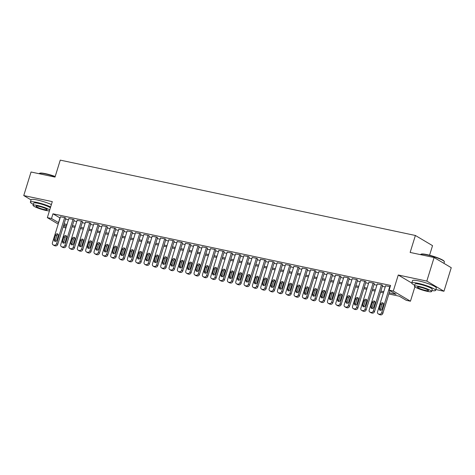 <?xml version="1.0" encoding="UTF-8"?>
<svg xmlns="http://www.w3.org/2000/svg" width="475" height="475" viewBox="0 0 475 475"><rect width="100%" height="100%" fill="white"/><g stroke="black" fill="none" stroke-linecap="round" stroke-linejoin="round"><path stroke-width="0.71" d="M65.847 228.101L63.122 226.997M429.566 255.223L432.535 245.646L415.387 235.475L60.26 160.128L55.011 177.092L31.041 172.003L23.75 195.563L31.053 199.892M415.387 235.475L410.139 252.439L434.103 257.521L451.25 267.692L443.959 291.252L426.811 281.081L398.258 275.019L393.3 291.038L410.447 301.209L406.279 300.325L399.327 296.204L388.853 293.983M435.842 289.53L443.959 291.252M414.889 286.864L410.447 301.209M434.103 257.521L426.811 281.081M65.823 218.263L65.081 217.663L60.456 216.826M74.159 220.026L73.417 219.432L68.792 218.589M82.496 221.795L81.753 221.202L77.128 220.358M90.832 223.565L90.09 222.965L85.464 222.128M99.168 225.334L98.426 224.734L93.801 223.897M107.504 227.103L106.762 226.504L102.137 225.667M115.841 228.873L115.098 228.273L110.473 227.436M124.177 230.642L123.435 230.042L118.809 229.205M132.513 232.412L131.771 231.812L127.146 230.975M140.849 234.181L140.107 233.581L135.482 232.738M149.186 235.944L148.443 235.351L143.818 234.507M157.522 237.714L156.78 237.12L152.154 236.277M165.858 239.483L165.116 238.883L160.491 238.046M174.194 241.252L173.452 240.653L168.827 239.816M182.531 243.022L181.794 242.422L177.163 241.585M190.867 244.791L190.131 244.192L185.499 243.354M199.203 246.561L198.467 245.961L193.836 245.124M207.539 248.33L206.803 247.73L202.172 246.893M215.876 250.099L215.139 249.5L210.508 248.657M224.212 251.863L223.476 251.269L218.844 250.426M232.554 253.632L231.812 253.033L227.181 252.195M240.89 255.402L240.148 254.802L235.517 253.965M249.227 257.171L248.484 256.571L243.853 255.734M257.563 258.94L256.821 258.341L252.189 257.503M265.899 260.71L265.157 260.11L260.526 259.273M274.235 262.479L273.493 261.879L268.862 261.042M282.572 264.248L281.829 263.649L277.198 262.812M290.908 266.018L290.166 265.418L285.534 264.575M299.244 267.781L298.502 267.188L293.877 266.344M307.58 269.551L306.838 268.951L302.213 268.114M315.917 271.32L315.174 270.72L310.549 269.883M324.253 273.089L323.511 272.49L318.885 271.652M332.589 274.859L331.847 274.259L327.222 273.422M340.925 276.628L340.183 276.028L335.558 275.191M349.262 278.397L348.519 277.798L343.894 276.961M357.598 280.167L356.856 279.567L352.23 278.73M365.934 281.936L365.192 281.337L360.567 280.493M374.27 283.7L373.528 283.106L368.903 282.263M382.607 285.469L381.864 284.869L377.239 284.032M389.215 292.82L396.085 294.28L389.132 290.154L390.593 285.445L52.968 213.809L60.099 217.972M65.556 219.129L68.436 219.741M73.892 220.899L76.772 221.51M82.228 222.668L85.108 223.28M90.565 224.438L93.444 225.049M98.901 226.207L101.781 226.818M107.237 227.976L110.117 228.588M115.573 229.74L118.453 230.351M123.91 231.509L126.789 232.121M132.246 233.278L135.126 233.89M140.582 235.048L143.462 235.659M148.918 236.817L151.798 237.429M157.255 238.587L160.134 239.198M165.591 240.356L168.471 240.967M173.927 242.125L176.807 242.737M182.263 243.895L185.143 244.506M190.6 245.658L193.479 246.27M198.936 247.428L201.816 248.039M207.272 249.197L210.152 249.808M215.608 250.966L218.488 251.578M223.945 252.736L226.824 253.347M232.281 254.505L235.161 255.117M240.617 256.274L243.497 256.886M248.953 258.044L251.833 258.655M257.29 259.813L260.169 260.425M265.626 261.577L268.506 262.188M273.962 263.346L276.848 263.957M282.298 265.115L285.184 265.727M290.635 266.885L293.52 267.496M298.971 268.654L301.857 269.266M307.307 270.423L310.193 271.035M315.643 272.193L318.529 272.804M323.98 273.962L326.865 274.574M332.316 275.732L335.202 276.343M340.652 277.495L343.538 278.107M348.988 279.264L351.874 279.876M357.325 281.034L360.21 281.645M365.661 282.803L368.547 283.415M373.997 284.572L376.883 285.184M382.333 286.342L385.219 286.953M390.218 286.651L385.575 285.802M58.211 224.081L47.346 217.639L52.303 201.62L23.75 195.563M47.346 217.639L51.514 218.524L58.645 222.686M52.968 213.809L51.514 218.524M389.132 290.154L393.3 291.038M63.537 225.655L66.132 227.192M383.402 292.826L380.517 292.214M375.066 291.056L372.18 290.445M366.73 289.287L363.844 288.675M358.393 287.517L355.508 286.906M350.057 285.748L347.172 285.137M341.721 283.979L338.835 283.367M333.379 282.209L330.499 281.598M325.043 280.446L322.163 279.834M316.706 278.677L313.827 278.065M308.37 276.907L305.49 276.296M300.034 275.138L297.154 274.526M291.697 273.368L288.818 272.757M283.361 271.599L280.482 270.988M275.025 269.83L272.145 269.218M266.689 268.06L263.809 267.449M258.353 266.291L255.473 265.679M250.016 264.527L247.137 263.916M241.68 262.758L238.8 262.147M233.344 260.989L230.464 260.377M225.007 259.219L222.128 258.608M216.671 257.45L213.792 256.838M208.335 255.681L205.455 255.069M199.999 253.911L197.119 253.3M191.662 252.142L188.783 251.53M183.326 250.373L180.447 249.761M174.99 248.609L172.11 247.998M166.654 246.84L163.774 246.228M158.317 245.07L155.438 244.459M149.981 243.301L147.102 242.689M141.645 241.532L138.765 240.92M133.309 239.762L130.429 239.151M124.972 237.993L122.093 237.381M116.636 236.223L113.757 235.612M108.3 234.454L105.42 233.842M99.964 232.691L97.084 232.079M91.627 230.921L88.748 230.31M83.291 229.152L80.412 228.54M74.955 227.382L72.075 226.771M66.619 225.613L63.739 225.002M64.095 223.844L66.981 224.455M72.432 225.613L75.317 226.225M80.768 227.377L83.653 227.988M89.104 229.146L91.99 229.757M97.44 230.915L100.326 231.527M105.777 232.685L108.662 233.296M114.113 234.454L116.998 235.066M122.449 236.223L125.335 236.835M130.785 237.993L133.671 238.604M139.122 239.762L142.007 240.374M147.458 241.532L150.343 242.137M155.794 243.295L158.68 243.907M164.13 245.064L167.016 245.676M172.467 246.834L175.352 247.445M180.803 248.603L183.688 249.215M189.139 250.373L192.025 250.984M197.475 252.142L200.361 252.753M205.812 253.911L208.697 254.523M214.148 255.681L217.033 256.292M222.49 257.45L225.37 258.056M230.826 259.213L233.706 259.825M239.162 260.983L242.042 261.594M247.499 262.752L250.378 263.364M255.835 264.522L258.715 265.133M264.171 266.291L267.051 266.902M272.507 268.06L275.387 268.672M280.844 269.83L283.723 270.441M289.18 271.599L292.06 272.211M297.516 273.368L300.396 273.974M305.853 275.132L308.732 275.743M314.189 276.901L317.068 277.513M322.525 278.671L325.405 279.282M330.861 280.44L333.741 281.052M339.197 282.209L342.077 282.821M347.534 283.979L350.413 284.59M355.87 285.748L358.75 286.36M364.206 287.517L367.086 288.129M372.543 289.281L375.422 289.892M380.879 291.05L383.758 291.662M59.921 217.936L58.461 222.644M398.258 275.019L411.76 283.029M389.785 286.55L381.704 312.651A1.995 1.68 -59.3 0 1 379.454 314.183L378.617 314.011A1.995 1.68 -59.3 0 1 378.183 313.838A1.995 1.68 -59.3 0 1 377.536 311.772L385.617 285.671M378.183 313.838L379.341 314.527A1.995 1.68 120.7 0 0 379.78 314.693L380.612 314.872A1.995 1.68 120.7 0 0 382.862 313.34L389.898 290.611M382.001 309.1A1.597 1.342 120.7 0 1 379.335 308.536L380.736 304.012A1.597 1.342 120.7 0 1 383.402 304.582L382.001 309.1M380.546 310.353A1.597 1.342 120.7 0 1 380.493 309.225L381.894 304.701A1.597 1.342 120.7 0 1 383.355 303.454M420.785 254.327L421.153 254.137A12.166 1.799 17.2 0 1 426.918 254.6A12.166 1.799 17.2 0 1 444.143 261.25L444.339 261.618A12.469 1.847 -162.8 0 0 426.687 254.796A12.469 1.847 -162.8 0 0 420.785 254.327A12.469 1.847 -162.8 0 0 420.571 254.547L420.541 254.642M443.947 263.358L444.392 261.921A12.469 1.847 -162.8 0 0 444.339 261.618M431.87 290.569A12.469 1.847 -162.8 0 0 435.581 290.379A12.469 1.847 -162.8 0 0 429.952 286.947A12.469 1.847 -162.8 0 0 417.881 283.254A12.469 1.847 -162.8 0 0 411.766 283.005A12.469 1.847 -162.8 0 0 414.717 285.261M435.581 290.379L436.311 288.022A12.469 1.847 -162.8 0 0 430.683 284.59A12.469 1.847 -162.8 0 0 418.612 280.897A12.469 1.847 -162.8 0 0 412.49 280.648L411.766 283.005M414.426 286.205L415.097 284.038A8.977 1.33 17.2 0 1 419.502 284.216A8.977 1.33 17.2 0 1 428.195 286.876A8.977 1.33 17.2 0 1 432.25 289.346L431.579 291.513A8.977 1.33 -162.8 0 0 427.524 289.043A8.977 1.33 -162.8 0 0 418.831 286.383A8.977 1.33 -162.8 0 0 414.426 286.205A8.977 1.33 -162.8 0 0 418.481 288.675A8.977 1.33 -162.8 0 0 427.173 291.335A8.977 1.33 -162.8 0 0 431.579 291.513M420.316 287.262A5.783 0.855 -162.8 0 0 417.478 287.149A5.783 0.855 -162.8 0 0 420.09 288.741A5.783 0.855 -162.8 0 0 425.689 290.457A5.783 0.855 -162.8 0 0 428.527 290.569A5.783 0.855 -162.8 0 0 425.915 288.978A5.783 0.855 -162.8 0 0 420.316 287.262M55.124 176.718A12.469 1.847 -162.8 0 0 45.303 173.88A12.469 1.847 -162.8 0 0 39.401 173.411L39.769 173.221A12.166 1.799 17.2 0 1 45.529 173.678A12.166 1.799 17.2 0 1 55.195 176.48M50.659 206.928A12.469 1.847 -162.8 0 0 36.492 202.338A12.469 1.847 -162.8 0 0 30.376 202.089A12.469 1.847 -162.8 0 0 33.333 204.345M51.389 204.577A12.469 1.847 -162.8 0 0 37.222 199.981A12.469 1.847 -162.8 0 0 31.107 199.732L30.376 202.089M49.727 209.938A8.977 1.33 -162.8 0 0 37.442 205.467A8.977 1.33 -162.8 0 0 33.042 205.289L33.713 203.122A8.977 1.33 17.2 0 1 38.113 203.3A8.977 1.33 17.2 0 1 50.397 207.771M33.042 205.289A8.977 1.33 -162.8 0 0 37.092 207.759A8.977 1.33 -162.8 0 0 45.784 210.413A8.977 1.33 -162.8 0 0 49.436 210.876M38.926 206.346A5.783 0.855 -162.8 0 0 36.088 206.233A5.783 0.855 -162.8 0 0 38.701 207.824A5.783 0.855 -162.8 0 0 44.3 209.534A5.783 0.855 -162.8 0 0 47.138 209.653A5.783 0.855 -162.8 0 0 44.525 208.062A5.783 0.855 -162.8 0 0 38.926 206.346M39.401 173.411A12.469 1.847 -162.8 0 0 39.182 173.63L39.158 173.725M381.449 284.786L373.368 310.887A1.995 1.68 -59.3 0 1 371.117 312.413L370.28 312.241A1.995 1.68 -59.3 0 1 369.847 312.069A1.995 1.68 -59.3 0 1 369.2 310.003L377.281 283.902M369.847 312.069L371.005 312.758A1.995 1.68 120.7 0 0 371.444 312.924L372.275 313.102A1.995 1.68 120.7 0 0 374.526 311.57L382.648 285.338M373.665 307.331A1.597 1.342 120.7 0 1 370.999 306.767L372.4 302.243A1.597 1.342 120.7 0 1 375.066 302.812L373.665 307.331M372.21 308.584A1.597 1.342 120.7 0 1 372.157 307.456L373.558 302.931A1.597 1.342 120.7 0 1 375.018 301.684M373.113 283.017L365.032 309.118A1.995 1.68 -59.3 0 1 362.781 310.65L361.944 310.472A1.995 1.68 -59.3 0 1 361.511 310.3A1.995 1.68 -59.3 0 1 360.863 308.233L368.944 282.132M361.511 310.3L362.668 310.988A1.995 1.68 120.7 0 0 363.108 311.155L363.939 311.333A1.995 1.68 120.7 0 0 366.189 309.801L374.312 283.569M365.328 305.567A1.597 1.342 120.7 0 1 362.662 304.997L364.064 300.473A1.597 1.342 120.7 0 1 366.73 301.043L365.328 305.567M363.874 306.814A1.597 1.342 120.7 0 1 363.82 305.686L365.222 301.162A1.597 1.342 120.7 0 1 366.682 299.915M364.776 281.248L356.695 307.349A1.995 1.68 -59.3 0 1 354.445 308.881L353.608 308.702A1.995 1.68 -59.3 0 1 353.174 308.53A1.995 1.68 -59.3 0 1 352.527 306.464L360.608 280.363M353.174 308.53L354.332 309.219A1.995 1.68 120.7 0 0 354.766 309.391L355.603 309.563A1.995 1.68 120.7 0 0 357.853 308.037L365.976 281.8M356.992 303.798A1.597 1.342 120.7 0 1 354.326 303.228L355.728 298.71A1.597 1.342 120.7 0 1 358.393 299.274L356.992 303.798M355.537 305.045A1.597 1.342 120.7 0 1 355.484 303.917L356.885 299.392A1.597 1.342 120.7 0 1 358.346 298.146M356.44 279.478L348.359 305.579A1.995 1.68 -59.3 0 1 346.109 307.111L345.272 306.933A1.995 1.68 -59.3 0 1 344.838 306.761A1.995 1.68 -59.3 0 1 344.191 304.695L352.272 278.593M344.838 306.761L345.996 307.45A1.995 1.68 120.7 0 0 346.429 307.622L347.267 307.8A1.995 1.68 120.7 0 0 349.517 306.268L357.639 280.03M348.656 302.029A1.597 1.342 120.7 0 1 345.99 301.459L347.391 296.94A1.597 1.342 120.7 0 1 350.057 297.504L348.656 302.029M347.201 303.276A1.597 1.342 120.7 0 1 347.148 302.147L348.549 297.623A1.597 1.342 120.7 0 1 350.01 296.376M348.104 277.709L340.023 303.81A1.995 1.68 -59.3 0 1 337.772 305.342L336.935 305.164A1.995 1.68 -59.3 0 1 336.502 304.997A1.995 1.68 -59.3 0 1 335.855 302.925L343.936 276.824M336.502 304.997L337.66 305.68A1.995 1.68 120.7 0 0 338.093 305.853L338.93 306.031A1.995 1.68 120.7 0 0 341.181 304.499L349.303 278.261M340.32 300.259A1.597 1.342 120.7 0 1 337.654 299.695L339.055 295.171A1.597 1.342 120.7 0 1 341.721 295.735L340.32 300.259M338.865 301.506A1.597 1.342 120.7 0 1 338.812 300.378L340.213 295.86A1.597 1.342 120.7 0 1 341.673 294.607M339.767 275.939L331.687 302.041A1.995 1.68 -59.3 0 1 329.436 303.572L328.599 303.394A1.995 1.68 -59.3 0 1 328.166 303.228A1.995 1.68 -59.3 0 1 327.518 301.156L335.599 275.055M328.166 303.228L329.323 303.911A1.995 1.68 120.7 0 0 329.757 304.083L330.594 304.261A1.995 1.68 120.7 0 0 332.844 302.729L340.967 276.492M331.983 298.49A1.597 1.342 120.7 0 1 329.317 297.926L330.719 293.402A1.597 1.342 120.7 0 1 333.385 293.966L331.983 298.49M330.529 299.737A1.597 1.342 120.7 0 1 330.475 298.609L331.877 294.09A1.597 1.342 120.7 0 1 333.337 292.837M331.431 274.17L323.35 300.271A1.995 1.68 -59.3 0 1 321.1 301.803L320.263 301.625A1.995 1.68 -59.3 0 1 319.829 301.459A1.995 1.68 -59.3 0 1 319.182 299.387L327.263 273.285M319.829 301.459L320.987 302.147A1.995 1.68 120.7 0 0 321.421 302.314L322.258 302.492A1.995 1.68 120.7 0 0 324.508 300.96L332.631 274.722M323.647 296.721A1.597 1.342 120.7 0 1 320.981 296.157L322.383 291.632A1.597 1.342 120.7 0 1 325.048 292.196L323.647 296.721M322.192 297.967A1.597 1.342 120.7 0 1 322.139 296.845L323.54 292.321A1.597 1.342 120.7 0 1 325.001 291.074M323.095 272.401L315.014 298.502A1.995 1.68 -59.3 0 1 312.764 300.034L311.927 299.856A1.995 1.68 -59.3 0 1 311.493 299.689A1.995 1.68 -59.3 0 1 310.846 297.617L318.927 271.516M311.493 299.689L312.651 300.378A1.995 1.68 120.7 0 0 313.084 300.544L313.922 300.723A1.995 1.68 120.7 0 0 316.172 299.191L324.294 272.959M315.311 294.951A1.597 1.342 120.7 0 1 312.645 294.387L314.046 289.863A1.597 1.342 120.7 0 1 316.712 290.427L315.311 294.951M313.856 296.198A1.597 1.342 120.7 0 1 313.803 295.076L315.204 290.552A1.597 1.342 120.7 0 1 316.665 289.305M314.759 270.631L306.678 296.733A1.995 1.68 -59.3 0 1 304.428 298.264L303.59 298.092A1.995 1.68 -59.3 0 1 303.157 297.92A1.995 1.68 -59.3 0 1 302.51 295.854L310.591 269.752M303.157 297.92L304.315 298.609A1.995 1.68 120.7 0 0 304.748 298.775L305.585 298.953A1.995 1.68 120.7 0 0 307.836 297.421L315.958 271.189M306.975 293.182A1.597 1.342 120.7 0 1 304.309 292.618L305.71 288.093A1.597 1.342 120.7 0 1 308.376 288.663L306.975 293.182M305.52 294.435A1.597 1.342 120.7 0 1 305.467 293.307L306.868 288.782A1.597 1.342 120.7 0 1 308.328 287.535M306.423 268.868L298.342 294.969A1.995 1.68 -59.3 0 1 296.091 296.495L295.254 296.323A1.995 1.68 -59.3 0 1 294.821 296.151A1.995 1.68 -59.3 0 1 294.173 294.084L302.254 267.983M294.821 296.151L295.978 296.839A1.995 1.68 120.7 0 0 296.412 297.006L297.249 297.184A1.995 1.68 120.7 0 0 299.499 295.652L307.622 269.42M298.638 291.413A1.597 1.342 120.7 0 1 295.973 290.848L297.374 286.324A1.597 1.342 120.7 0 1 300.04 286.894L298.638 291.413M297.178 292.665A1.597 1.342 120.7 0 1 297.13 291.537L298.532 287.013A1.597 1.342 120.7 0 1 299.992 285.766M298.086 267.098L290.005 293.2A1.995 1.68 -59.3 0 1 287.755 294.732L286.918 294.553A1.995 1.68 -59.3 0 1 286.484 294.381A1.995 1.68 -59.3 0 1 285.837 292.315L293.912 266.214M286.484 294.381L287.642 295.07A1.995 1.68 120.7 0 0 288.076 295.242L288.913 295.414A1.995 1.68 120.7 0 0 291.163 293.882L299.286 267.651M290.302 289.649A1.597 1.342 120.7 0 1 287.636 289.079L289.038 284.555A1.597 1.342 120.7 0 1 291.703 285.125L290.302 289.649M288.842 290.896A1.597 1.342 120.7 0 1 288.794 289.768L290.195 285.243A1.597 1.342 120.7 0 1 291.656 283.997M289.744 265.329L281.669 291.43A1.995 1.68 -59.3 0 1 279.419 292.962L278.582 292.784A1.995 1.68 -59.3 0 1 278.148 292.612A1.995 1.68 -59.3 0 1 277.501 290.546L285.576 264.444M278.148 292.612L279.306 293.301A1.995 1.68 120.7 0 0 279.739 293.473L280.577 293.645A1.995 1.68 120.7 0 0 282.827 292.119L290.949 265.881M281.966 287.88A1.597 1.342 120.7 0 1 279.3 287.31L280.701 282.791A1.597 1.342 120.7 0 1 283.367 283.355L281.966 287.88M280.505 289.127A1.597 1.342 120.7 0 1 280.458 287.998L281.859 283.474A1.597 1.342 120.7 0 1 283.32 282.227M281.408 263.56L273.333 289.661A1.995 1.68 -59.3 0 1 271.082 291.193L270.245 291.015A1.995 1.68 -59.3 0 1 269.812 290.848A1.995 1.68 -59.3 0 1 269.165 288.776L277.24 262.675M269.812 290.848L270.97 291.531A1.995 1.68 120.7 0 0 271.403 291.703L272.24 291.882A1.995 1.68 120.7 0 0 274.491 290.35L282.613 264.112M273.63 286.11A1.597 1.342 120.7 0 1 270.964 285.54L272.365 281.022A1.597 1.342 120.7 0 1 275.031 281.586L273.63 286.11M272.169 287.357A1.597 1.342 120.7 0 1 272.122 286.229L273.523 281.705A1.597 1.342 120.7 0 1 274.983 280.458M273.072 261.79L264.997 287.892A1.995 1.68 -59.3 0 1 262.746 289.423L261.909 289.245A1.995 1.68 -59.3 0 1 261.476 289.079A1.995 1.68 -59.3 0 1 260.828 287.007L268.903 260.906M261.476 289.079L262.633 289.762A1.995 1.68 120.7 0 0 263.067 289.934L263.904 290.112A1.995 1.68 120.7 0 0 266.154 288.58L274.277 262.342M265.293 284.341A1.597 1.342 120.7 0 1 262.627 283.777L264.029 279.252A1.597 1.342 120.7 0 1 266.695 279.817L265.293 284.341M263.833 285.588A1.597 1.342 120.7 0 1 263.785 284.46L265.187 279.941A1.597 1.342 120.7 0 1 266.647 278.688M264.735 260.021L256.66 286.122A1.995 1.68 -59.3 0 1 254.41 287.654L253.573 287.476A1.995 1.68 -59.3 0 1 253.139 287.31A1.995 1.68 -59.3 0 1 252.492 285.238L260.567 259.136M253.139 287.31L254.297 287.993A1.995 1.68 120.7 0 0 254.731 288.165L255.568 288.343A1.995 1.68 120.7 0 0 257.818 286.811L265.941 260.573M256.957 282.572A1.597 1.342 120.7 0 1 254.291 282.007L255.692 277.483A1.597 1.342 120.7 0 1 258.358 278.047L256.957 282.572M255.497 283.818A1.597 1.342 120.7 0 1 255.449 282.69L256.85 278.172A1.597 1.342 120.7 0 1 258.311 276.925M256.399 258.252L248.324 284.353A1.995 1.68 -59.3 0 1 246.074 285.885L245.237 285.707A1.995 1.68 -59.3 0 1 244.803 285.54A1.995 1.68 -59.3 0 1 244.156 283.468L252.231 257.367M244.803 285.54L245.961 286.229A1.995 1.68 120.7 0 0 246.394 286.395L247.232 286.573A1.995 1.68 120.7 0 0 249.482 285.042L257.604 258.804M248.621 280.802A1.597 1.342 120.7 0 1 245.955 280.238L247.356 275.714A1.597 1.342 120.7 0 1 250.022 276.278L248.621 280.802M247.16 282.049A1.597 1.342 120.7 0 1 247.113 280.927L248.514 276.402A1.597 1.342 120.7 0 1 249.969 275.156M248.063 256.482L239.988 282.583A1.995 1.68 -59.3 0 1 237.737 284.115L236.9 283.937A1.995 1.68 -59.3 0 1 236.467 283.771A1.995 1.68 -59.3 0 1 235.82 281.699L243.895 255.598M236.467 283.771L237.625 284.46A1.995 1.68 120.7 0 0 238.058 284.626L238.895 284.804A1.995 1.68 120.7 0 0 241.146 283.272L249.268 257.04M240.285 279.033A1.597 1.342 120.7 0 1 237.619 278.469L239.02 273.944A1.597 1.342 120.7 0 1 241.686 274.508L240.285 279.033M238.824 280.28A1.597 1.342 120.7 0 1 238.777 279.158L240.178 274.633A1.597 1.342 120.7 0 1 241.632 273.386M239.727 254.713L231.652 280.814A1.995 1.68 -59.3 0 1 229.401 282.346L228.564 282.174A1.995 1.68 -59.3 0 1 228.131 282.002A1.995 1.68 -59.3 0 1 227.483 279.935L235.558 253.834M228.131 282.002L229.288 282.69A1.995 1.68 120.7 0 0 229.722 282.857L230.559 283.035A1.995 1.68 120.7 0 0 232.809 281.503L240.932 255.271M231.948 277.263A1.597 1.342 120.7 0 1 229.283 276.699L230.684 272.175A1.597 1.342 120.7 0 1 233.35 272.745L231.948 277.263M230.488 278.516A1.597 1.342 120.7 0 1 230.44 277.388L231.842 272.864A1.597 1.342 120.7 0 1 233.296 271.617M231.39 252.949L223.315 279.051A1.995 1.68 -59.3 0 1 221.065 280.577L220.228 280.404A1.995 1.68 -59.3 0 1 219.794 280.232A1.995 1.68 -59.3 0 1 219.147 278.166L227.222 252.065M219.794 280.232L220.952 280.921A1.995 1.68 120.7 0 0 221.386 281.087L222.223 281.265A1.995 1.68 120.7 0 0 224.473 279.733L232.596 253.502M223.612 275.494A1.597 1.342 120.7 0 1 220.946 274.93L222.348 270.406A1.597 1.342 120.7 0 1 225.013 270.976L223.612 275.494M222.152 276.747A1.597 1.342 120.7 0 1 222.104 275.619L223.505 271.094A1.597 1.342 120.7 0 1 224.96 269.848M223.054 251.18L214.979 277.281A1.995 1.68 -59.3 0 1 212.729 278.813L211.892 278.635A1.995 1.68 -59.3 0 1 211.458 278.463A1.995 1.68 -59.3 0 1 210.811 276.397L218.886 250.295M211.458 278.463L212.616 279.152A1.995 1.68 120.7 0 0 213.049 279.324L213.887 279.496A1.995 1.68 120.7 0 0 216.137 277.964L224.253 251.732M215.276 273.731A1.597 1.342 120.7 0 1 212.61 273.161L214.011 268.642A1.597 1.342 120.7 0 1 216.677 269.206L215.276 273.731M213.815 274.978A1.597 1.342 120.7 0 1 213.768 273.849L215.169 269.325A1.597 1.342 120.7 0 1 216.624 268.078M214.718 249.411L206.643 275.512A1.995 1.68 -59.3 0 1 204.393 277.044L203.555 276.866A1.995 1.68 -59.3 0 1 203.122 276.693A1.995 1.68 -59.3 0 1 202.475 274.627L210.55 248.526M203.122 276.693L204.28 277.382A1.995 1.68 120.7 0 0 204.713 277.554L205.55 277.727A1.995 1.68 120.7 0 0 207.801 276.201L215.917 249.963M206.94 271.961A1.597 1.342 120.7 0 1 204.274 271.391L205.675 266.873A1.597 1.342 120.7 0 1 208.341 267.437L206.94 271.961M205.479 273.208A1.597 1.342 120.7 0 1 205.432 272.08L206.833 267.556A1.597 1.342 120.7 0 1 208.287 266.309M206.382 247.641L198.307 273.743A1.995 1.68 -59.3 0 1 196.056 275.274L195.219 275.096A1.995 1.68 -59.3 0 1 194.786 274.93A1.995 1.68 -59.3 0 1 194.138 272.858L202.213 246.757M194.786 274.93L195.943 275.613A1.995 1.68 120.7 0 0 196.377 275.785L197.214 275.963A1.995 1.68 120.7 0 0 199.464 274.431L207.581 248.193M198.603 270.192A1.597 1.342 120.7 0 1 195.938 269.622L197.339 265.103A1.597 1.342 120.7 0 1 200.005 265.668L198.603 270.192M197.143 271.439A1.597 1.342 120.7 0 1 197.095 270.311L198.497 265.786A1.597 1.342 120.7 0 1 199.951 264.539M198.045 245.872L189.97 271.973A1.995 1.68 -59.3 0 1 187.714 273.505L186.883 273.327A1.995 1.68 -59.3 0 1 186.449 273.161A1.995 1.68 -59.3 0 1 185.802 271.088L193.877 244.987M186.449 273.161L187.607 273.843A1.995 1.68 120.7 0 0 188.041 274.016L188.878 274.194A1.995 1.68 120.7 0 0 191.128 272.662L199.245 246.424M190.267 268.423A1.597 1.342 120.7 0 1 187.601 267.858L189.002 263.334A1.597 1.342 120.7 0 1 191.668 263.898L190.267 268.423M188.807 269.669A1.597 1.342 120.7 0 1 188.759 268.541L190.16 264.023A1.597 1.342 120.7 0 1 191.615 262.77M189.709 244.102L181.634 270.204A1.995 1.68 -59.3 0 1 179.378 271.736L178.547 271.558A1.995 1.68 -59.3 0 1 178.113 271.391A1.995 1.68 -59.3 0 1 177.466 269.319L185.541 243.218M178.113 271.391L179.271 272.074A1.995 1.68 120.7 0 0 179.704 272.246L180.542 272.424A1.995 1.68 120.7 0 0 182.792 270.892L190.908 244.655M181.931 266.653A1.597 1.342 120.7 0 1 179.265 266.089L180.666 261.565A1.597 1.342 120.7 0 1 183.332 262.129L181.931 266.653M180.47 267.9A1.597 1.342 120.7 0 1 180.423 266.772L181.824 262.253A1.597 1.342 120.7 0 1 183.279 261.007M181.373 242.333L173.298 268.434A1.995 1.68 -59.3 0 1 171.042 269.966L170.21 269.788A1.995 1.68 -59.3 0 1 169.777 269.622A1.995 1.68 -59.3 0 1 169.13 267.55L177.205 241.448M169.777 269.622L170.935 270.311A1.995 1.68 120.7 0 0 171.368 270.477L172.205 270.655A1.995 1.68 120.7 0 0 174.456 269.123L182.572 242.885M173.595 264.884A1.597 1.342 120.7 0 1 170.929 264.32L172.33 259.795A1.597 1.342 120.7 0 1 174.996 260.359L173.595 264.884M172.134 266.131A1.597 1.342 120.7 0 1 172.087 265.008L173.488 260.484A1.597 1.342 120.7 0 1 174.942 259.237M173.037 240.564L164.956 266.665A1.995 1.68 -59.3 0 1 162.705 268.197L161.874 268.019A1.995 1.68 -59.3 0 1 161.441 267.853A1.995 1.68 -59.3 0 1 160.787 265.78L168.868 239.679M161.441 267.853L162.598 268.541A1.995 1.68 120.7 0 0 163.032 268.707L163.869 268.886A1.995 1.68 120.7 0 0 166.119 267.354L174.236 241.122M165.258 263.114A1.597 1.342 120.7 0 1 162.592 262.55L163.994 258.026A1.597 1.342 120.7 0 1 166.66 258.59L165.258 263.114M163.798 264.361A1.597 1.342 120.7 0 1 163.75 263.239L165.152 258.715A1.597 1.342 120.7 0 1 166.606 257.468M164.7 238.8L156.619 264.902A1.995 1.68 -59.3 0 1 154.369 266.428L153.538 266.255A1.995 1.68 -59.3 0 1 153.104 266.083A1.995 1.68 -59.3 0 1 152.451 264.017L160.532 237.916M153.104 266.083L154.262 266.772A1.995 1.68 120.7 0 0 154.696 266.938L155.533 267.116A1.995 1.68 120.7 0 0 157.783 265.584L165.9 239.352M156.922 261.345A1.597 1.342 120.7 0 1 154.256 260.781L155.652 256.257A1.597 1.342 120.7 0 1 158.323 256.827L156.922 261.345M155.462 262.598A1.597 1.342 120.7 0 1 155.414 261.47L156.815 256.945A1.597 1.342 120.7 0 1 158.27 255.698M156.364 237.031L148.283 263.132A1.995 1.68 -59.3 0 1 146.033 264.658L145.202 264.486A1.995 1.68 -59.3 0 1 144.768 264.314A1.995 1.68 -59.3 0 1 144.115 262.248L152.196 236.146M144.768 264.314L145.926 265.002A1.995 1.68 120.7 0 0 146.359 265.169L147.197 265.347A1.995 1.68 120.7 0 0 149.447 263.815L157.563 237.583M148.586 259.576A1.597 1.342 120.7 0 1 145.92 259.012L147.315 254.487A1.597 1.342 120.7 0 1 149.987 255.057L148.586 259.576M147.125 260.828A1.597 1.342 120.7 0 1 147.078 259.7L148.479 255.176A1.597 1.342 120.7 0 1 149.934 253.929M148.028 235.262L139.947 261.363A1.995 1.68 -59.3 0 1 137.697 262.895L136.865 262.717A1.995 1.68 -59.3 0 1 136.432 262.544A1.995 1.68 -59.3 0 1 135.779 260.478L143.86 234.377M136.432 262.544L137.59 263.233A1.995 1.68 120.7 0 0 138.023 263.405L138.86 263.577A1.995 1.68 120.7 0 0 141.111 262.046L149.227 235.814M140.25 257.812A1.597 1.342 120.7 0 1 137.584 257.242L138.979 252.724A1.597 1.342 120.7 0 1 141.651 253.288L140.25 257.812M138.789 259.059A1.597 1.342 120.7 0 1 138.742 257.931L140.143 253.407A1.597 1.342 120.7 0 1 141.597 252.16M139.692 233.492L131.611 259.593A1.995 1.68 -59.3 0 1 129.36 261.125L128.529 260.947A1.995 1.68 -59.3 0 1 128.096 260.775A1.995 1.68 -59.3 0 1 127.442 258.709L135.523 232.607M128.096 260.775L129.253 261.464A1.995 1.68 120.7 0 0 129.687 261.636L130.524 261.808A1.995 1.68 120.7 0 0 132.774 260.282L140.891 234.044M131.913 256.043A1.597 1.342 120.7 0 1 129.248 255.473L130.643 250.954A1.597 1.342 120.7 0 1 133.315 251.518L131.913 256.043M130.453 257.29A1.597 1.342 120.7 0 1 130.405 256.162L131.807 251.637A1.597 1.342 120.7 0 1 133.261 250.39M131.355 231.723L123.274 257.824A1.995 1.68 -59.3 0 1 121.024 259.356L120.193 259.178A1.995 1.68 -59.3 0 1 119.759 259.012A1.995 1.68 -59.3 0 1 119.106 256.939L127.187 230.838M119.759 259.012L120.917 259.694A1.995 1.68 120.7 0 0 121.351 259.867L122.182 260.045A1.995 1.68 120.7 0 0 124.438 258.513L132.555 232.275M123.577 254.273A1.597 1.342 120.7 0 1 120.911 253.703L122.307 249.185A1.597 1.342 120.7 0 1 124.978 249.749L123.577 254.273M122.117 255.52A1.597 1.342 120.7 0 1 122.069 254.392L123.47 249.868A1.597 1.342 120.7 0 1 124.925 248.621M123.019 229.953L114.938 256.055A1.995 1.68 -59.3 0 1 112.688 257.587L111.857 257.408A1.995 1.68 -59.3 0 1 111.423 257.242A1.995 1.68 -59.3 0 1 110.77 255.17L118.851 229.069M111.423 257.242L112.581 257.925A1.995 1.68 120.7 0 0 113.014 258.097L113.846 258.275A1.995 1.68 120.7 0 0 116.102 256.743L124.218 230.506M115.241 252.504A1.597 1.342 120.7 0 1 112.575 251.94L113.97 247.416A1.597 1.342 120.7 0 1 116.642 247.98L115.241 252.504M113.78 253.751A1.597 1.342 120.7 0 1 113.733 252.623L115.134 248.104A1.597 1.342 120.7 0 1 116.589 246.852M114.683 228.184L106.602 254.285A1.995 1.68 -59.3 0 1 104.352 255.817L103.52 255.639A1.995 1.68 -59.3 0 1 103.087 255.473A1.995 1.68 -59.3 0 1 102.434 253.401L110.515 227.299M103.087 255.473L104.245 256.162A1.995 1.68 120.7 0 0 104.678 256.328L105.509 256.506A1.995 1.68 120.7 0 0 107.766 254.974L115.882 228.736M106.905 250.735A1.597 1.342 120.7 0 1 104.239 250.171L105.634 245.646A1.597 1.342 120.7 0 1 108.306 246.21L106.905 250.735M105.444 251.982A1.597 1.342 120.7 0 1 105.397 250.853L106.798 246.335A1.597 1.342 120.7 0 1 108.252 245.088M106.347 226.415L98.266 252.516A1.995 1.68 -59.3 0 1 96.015 254.048L95.184 253.87A1.995 1.68 -59.3 0 1 94.751 253.703A1.995 1.68 -59.3 0 1 94.097 251.631L102.178 225.53M94.751 253.703L95.908 254.392A1.995 1.68 120.7 0 0 96.342 254.558L97.173 254.737A1.995 1.68 120.7 0 0 99.429 253.205L107.546 226.967M98.568 248.965A1.597 1.342 120.7 0 1 95.903 248.401L97.298 243.877A1.597 1.342 120.7 0 1 99.97 244.441L98.568 248.965M97.108 250.212A1.597 1.342 120.7 0 1 97.06 249.09L98.462 244.566A1.597 1.342 120.7 0 1 99.916 243.319M98.01 224.645L89.929 250.747A1.995 1.68 -59.3 0 1 87.679 252.278L86.848 252.1A1.995 1.68 -59.3 0 1 86.414 251.934A1.995 1.68 -59.3 0 1 85.761 249.862L93.842 223.761M86.414 251.934L87.572 252.623A1.995 1.68 120.7 0 0 88.006 252.789L88.837 252.967A1.995 1.68 120.7 0 0 91.087 251.435L99.21 225.203M90.232 247.196A1.597 1.342 120.7 0 1 87.566 246.632L88.962 242.107A1.597 1.342 120.7 0 1 91.633 242.678L90.232 247.196M88.772 248.443A1.597 1.342 120.7 0 1 88.724 247.321L90.125 242.796A1.597 1.342 120.7 0 1 91.58 241.549M89.674 222.882L81.593 248.983A1.995 1.68 -59.3 0 1 79.343 250.509L78.512 250.337A1.995 1.68 -59.3 0 1 78.078 250.165A1.995 1.68 -59.3 0 1 77.425 248.098L85.506 221.997M78.078 250.165L79.236 250.853A1.995 1.68 120.7 0 0 79.669 251.02L80.501 251.198A1.995 1.68 120.7 0 0 82.751 249.666L90.873 223.434M81.896 245.427A1.597 1.342 120.7 0 1 79.23 244.862L80.625 240.338A1.597 1.342 120.7 0 1 83.297 240.908L81.896 245.427M80.435 246.679A1.597 1.342 120.7 0 1 80.388 245.551L81.783 241.027A1.597 1.342 120.7 0 1 83.244 239.78M81.338 221.112L73.257 247.214A1.995 1.68 -59.3 0 1 71.007 248.74L70.175 248.567A1.995 1.68 -59.3 0 1 69.742 248.395A1.995 1.68 -59.3 0 1 69.089 246.329L77.17 220.228M69.742 248.395L70.9 249.084A1.995 1.68 120.7 0 0 71.333 249.25L72.164 249.428A1.995 1.68 120.7 0 0 74.415 247.897L82.537 221.665M73.56 243.657A1.597 1.342 120.7 0 1 70.894 243.093L72.289 238.569A1.597 1.342 120.7 0 1 74.961 239.139L73.56 243.657M72.099 244.91A1.597 1.342 120.7 0 1 72.052 243.782L73.447 239.257A1.597 1.342 120.7 0 1 74.907 238.011M73.002 219.343L64.921 245.444A1.995 1.68 -59.3 0 1 62.67 246.976L61.839 246.798A1.995 1.68 -59.3 0 1 61.406 246.626A1.995 1.68 -59.3 0 1 60.752 244.56L68.833 218.458M61.406 246.626L62.563 247.315A1.995 1.68 120.7 0 0 62.997 247.487L63.828 247.659A1.995 1.68 120.7 0 0 66.078 246.133L74.201 219.895M65.223 241.894A1.597 1.342 120.7 0 1 62.557 241.324L63.953 236.805A1.597 1.342 120.7 0 1 66.625 237.369L65.223 241.894M63.763 243.141A1.597 1.342 120.7 0 1 63.715 242.013L65.111 237.488A1.597 1.342 120.7 0 1 66.571 236.241M64.665 217.574L56.584 243.675A1.995 1.68 -59.3 0 1 54.334 245.207L53.503 245.029A1.995 1.68 -59.3 0 1 53.069 244.857A1.995 1.68 -59.3 0 1 52.416 242.79L60.497 216.689M53.069 244.857L54.227 245.545A1.995 1.68 120.7 0 0 54.661 245.717L55.492 245.89A1.995 1.68 120.7 0 0 57.742 244.364L65.865 218.126M56.887 240.124A1.597 1.342 120.7 0 1 54.221 239.554L55.617 235.036A1.597 1.342 120.7 0 1 58.288 235.6L56.887 240.124M55.427 241.371A1.597 1.342 120.7 0 1 55.379 240.243L56.774 235.719A1.597 1.342 120.7 0 1 58.235 234.472M382.862 313.34L381.704 312.651M380.612 314.872L379.454 314.183M379.78 314.693L378.617 314.011M379.335 308.536L380.493 309.225M380.736 304.012L381.894 304.701M374.526 311.57L373.368 310.887M372.275 313.102L371.117 312.413M371.444 312.924L370.28 312.241M370.999 306.767L372.157 307.456M372.4 302.243L373.558 302.931M366.189 309.801L365.032 309.118M363.939 311.333L362.781 310.65M363.108 311.155L361.944 310.472M362.662 304.997L363.82 305.686M364.064 300.473L365.222 301.162M357.853 308.037L356.695 307.349M355.603 309.563L354.445 308.881M354.766 309.391L353.608 308.702M354.326 303.228L355.484 303.917M355.728 298.71L356.885 299.392M349.517 306.268L348.359 305.579M347.267 307.8L346.109 307.111M346.429 307.622L345.272 306.933M345.99 301.459L347.148 302.147M347.391 296.94L348.549 297.623M341.181 304.499L340.023 303.81M338.93 306.031L337.772 305.342M338.093 305.853L336.935 305.164M337.654 299.695L338.812 300.378M339.055 295.171L340.213 295.86M332.844 302.729L331.687 302.041M330.594 304.261L329.436 303.572M329.757 304.083L328.599 303.394M329.317 297.926L330.475 298.609M330.719 293.402L331.877 294.09M324.508 300.96L323.35 300.271M322.258 302.492L321.1 301.803M321.421 302.314L320.263 301.625M320.981 296.157L322.139 296.845M322.383 291.632L323.54 292.321M316.172 299.191L315.014 298.502M313.922 300.723L312.764 300.034M313.084 300.544L311.927 299.856M312.645 294.387L313.803 295.076M314.046 289.863L315.204 290.552M307.836 297.421L306.678 296.733M305.585 298.953L304.428 298.264M304.748 298.775L303.59 298.092M304.309 292.618L305.467 293.307M305.71 288.093L306.868 288.782M299.499 295.652L298.342 294.969M297.249 297.184L296.091 296.495M296.412 297.006L295.254 296.323M295.973 290.848L297.13 291.537M297.374 286.324L298.532 287.013M291.163 293.882L290.005 293.2M288.913 295.414L287.755 294.732M288.076 295.242L286.918 294.553M287.636 289.079L288.794 289.768M289.038 284.555L290.195 285.243M282.827 292.119L281.669 291.43M280.577 293.645L279.419 292.962M279.739 293.473L278.582 292.784M279.3 287.31L280.458 287.998M280.701 282.791L281.859 283.474M274.491 290.35L273.333 289.661M272.24 291.882L271.082 291.193M271.403 291.703L270.245 291.015M270.964 285.54L272.122 286.229M272.365 281.022L273.523 281.705M266.154 288.58L264.997 287.892M263.904 290.112L262.746 289.423M263.067 289.934L261.909 289.245M262.627 283.777L263.785 284.46M264.029 279.252L265.187 279.941M257.818 286.811L256.66 286.122M255.568 288.343L254.41 287.654M254.731 288.165L253.573 287.476M254.291 282.007L255.449 282.69M255.692 277.483L256.85 278.172M249.482 285.042L248.324 284.353M247.232 286.573L246.074 285.885M246.394 286.395L245.237 285.707M245.955 280.238L247.113 280.927M247.356 275.714L248.514 276.402M241.146 283.272L239.988 282.583M238.895 284.804L237.737 284.115M238.058 284.626L236.9 283.937M237.619 278.469L238.777 279.158M239.02 273.944L240.178 274.633M232.809 281.503L231.652 280.814M230.559 283.035L229.401 282.346M229.722 282.857L228.564 282.174M229.283 276.699L230.44 277.388M230.684 272.175L231.842 272.864M224.473 279.733L223.315 279.051M222.223 281.265L221.065 280.577M221.386 281.087L220.228 280.404M220.946 274.93L222.104 275.619M222.348 270.406L223.505 271.094M216.137 277.964L214.979 277.281M213.887 279.496L212.729 278.813M213.049 279.324L211.892 278.635M212.61 273.161L213.768 273.849M214.011 268.642L215.169 269.325M207.801 276.201L206.643 275.512M205.55 277.727L204.393 277.044M204.713 277.554L203.555 276.866M204.274 271.391L205.432 272.08M205.675 266.873L206.833 267.556M199.464 274.431L198.307 273.743M197.214 275.963L196.056 275.274M196.377 275.785L195.219 275.096M195.938 269.622L197.095 270.311M197.339 265.103L198.497 265.786M191.128 272.662L189.97 271.973M188.878 274.194L187.714 273.505M188.041 274.016L186.883 273.327M187.601 267.858L188.759 268.541M189.002 263.334L190.16 264.023M182.792 270.892L181.634 270.204M180.542 272.424L179.378 271.736M179.704 272.246L178.547 271.558M179.265 266.089L180.423 266.772M180.666 261.565L181.824 262.253M174.456 269.123L173.298 268.434M172.205 270.655L171.042 269.966M171.368 270.477L170.21 269.788M170.929 264.32L172.087 265.008M172.33 259.795L173.488 260.484M166.119 267.354L164.956 266.665M163.869 268.886L162.705 268.197M163.032 268.707L161.874 268.019M162.592 262.55L163.75 263.239M163.994 258.026L165.152 258.715M157.783 265.584L156.619 264.902M155.533 267.116L154.369 266.428M154.696 266.938L153.538 266.255M154.256 260.781L155.414 261.47M155.652 256.257L156.815 256.945M149.447 263.815L148.283 263.132M147.197 265.347L146.033 264.658M146.359 265.169L145.202 264.486M145.92 259.012L147.078 259.7M147.315 254.487L148.479 255.176M141.111 262.046L139.947 261.363M138.86 263.577L137.697 262.895M138.023 263.405L136.865 262.717M137.584 257.242L138.742 257.931M138.979 252.724L140.143 253.407M132.774 260.282L131.611 259.593M130.524 261.808L129.36 261.125M129.687 261.636L128.529 260.947M129.248 255.473L130.405 256.162M130.643 250.954L131.807 251.637M124.438 258.513L123.274 257.824M122.182 260.045L121.024 259.356M121.351 259.867L120.193 259.178M120.911 253.703L122.069 254.392M122.307 249.185L123.47 249.868M116.102 256.743L114.938 256.055M113.846 258.275L112.688 257.587M113.014 258.097L111.857 257.408M112.575 251.94L113.733 252.623M113.97 247.416L115.134 248.104M107.766 254.974L106.602 254.285M105.509 256.506L104.352 255.817M104.678 256.328L103.52 255.639M104.239 250.171L105.397 250.853M105.634 245.646L106.798 246.335M99.429 253.205L98.266 252.516M97.173 254.737L96.015 254.048M96.342 254.558L95.184 253.87M95.903 248.401L97.06 249.09M97.298 243.877L98.462 244.566M91.087 251.435L89.929 250.747M88.837 252.967L87.679 252.278M88.006 252.789L86.848 252.1M87.566 246.632L88.724 247.321M88.962 242.107L90.125 242.796M82.751 249.666L81.593 248.983M80.501 251.198L79.343 250.509M79.669 251.02L78.512 250.337M79.23 244.862L80.388 245.551M80.625 240.338L81.783 241.027M74.415 247.897L73.257 247.214M72.164 249.428L71.007 248.74M71.333 249.25L70.175 248.567M70.894 243.093L72.052 243.782M72.289 238.569L73.447 239.257M66.078 246.133L64.921 245.444M63.828 247.659L62.67 246.976M62.997 247.487L61.839 246.798M62.557 241.324L63.715 242.013M63.953 236.805L65.111 237.488M57.742 244.364L56.584 243.675M55.492 245.89L54.334 245.207M54.661 245.717L53.503 245.029M54.221 239.554L55.379 240.243M55.617 235.036L56.774 235.719"/></g></svg>
